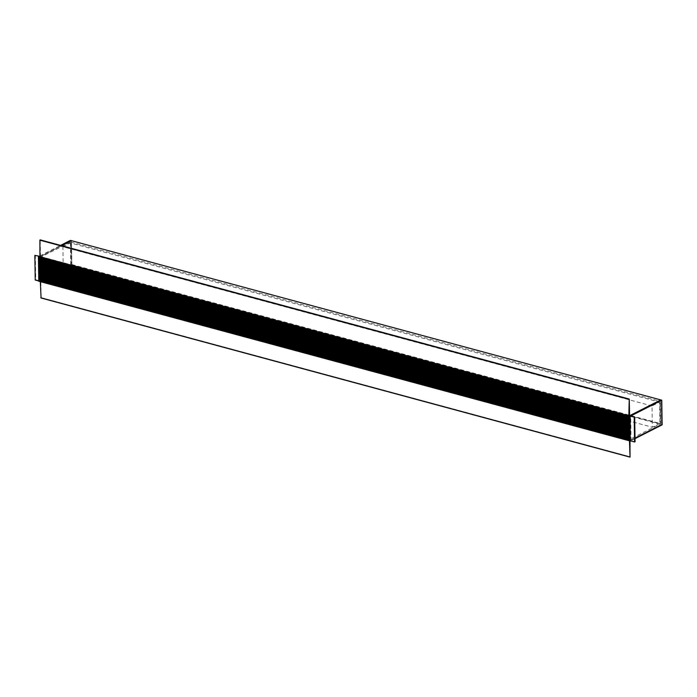<?xml version="1.0" encoding="UTF-8"?>
<svg xmlns="http://www.w3.org/2000/svg" width="697" height="697" viewBox="0 0 697 697"><rect width="100%" height="100%" fill="white"/><g stroke="black" fill="none" stroke-linecap="round" stroke-linejoin="round"><path stroke-width="0.52" stroke-dasharray="3.48 2.61" d="M40.034 257.733L40.827 257.611L41.175 279.706L630.306 438.892L629.147 439.659M41.175 279.706L40.26 280.499M629.13 438.43L629.121 437.664M629.112 437.411L629.103 436.653M629.095 436.4L629.086 435.642M629.086 435.39L629.069 434.632M629.069 434.379L629.051 433.621M629.051 433.368L629.043 432.61M629.034 432.358L629.025 431.591M629.016 431.338L629.008 430.58M628.999 430.328L628.99 429.57M628.99 429.317L628.973 428.559M628.973 428.307L628.955 427.549M628.955 427.296L628.947 426.538M628.938 426.285L628.929 425.527M628.921 425.266L628.912 424.508M628.903 424.255L628.894 423.497M628.894 423.245L628.877 422.487M628.877 422.234L628.86 421.476M628.86 421.223L628.851 420.465M628.842 420.213L628.833 419.455M628.825 419.193L628.816 418.435M628.799 417.207L629.957 416.797L630.306 438.892M40.827 257.611L629.957 416.797M629.243 440.809L661.157 424.551L660.765 399.912M635.072 441.715L630.585 440.896L635.028 438.64M662.15 424.822L661.157 424.551M39.947 256.679L61.571 245.666M71.39 240.761L71.774 265.296L39.938 281.518M39.947 255.904L60.578 245.396M38.866 281.283L70.78 265.026L70.397 240.395M71.774 265.296L70.78 265.026M631.09 440.643L630.707 416.004M35.355 255.137L35.739 279.776L39.72 280.847L39.215 281.109L38.832 256.47M35.739 279.776L35.233 280.037M39.337 256.217L39.72 280.847M39.607 257.62L70.85 242.077L71.207 264.633L40.653 280.203L629.783 439.389L629.156 440.06M40.025 281.544L629.469 440.643M41.053 297.854L40.853 281.152L629.983 440.33L661.035 424.517L660.643 399.973M629.992 441.027L629.983 440.33M40.853 281.152L71.896 265.33L661.035 424.517M71.896 265.33L71.512 240.692M61.693 245.692L40.47 256.513L629.6 415.7M40.47 256.513L40.208 240.029M628.79 416.806L659.981 401.263L660.338 423.82L629.783 439.389M40.295 257.646L629.426 416.832M70.85 242.077L659.981 401.263M71.207 264.633L660.338 423.82M659.876 423.41L652.348 427.244L652.017 405.976L659.545 402.143L659.876 423.41L70.746 264.224L63.218 268.057L652.348 427.244M63.218 268.057L62.887 246.79L652.017 405.976M62.887 246.79L70.406 242.957L659.545 402.143M70.406 242.957L70.746 264.224M40.269 281.422L629.4 440.6M41.114 297.628L630.245 456.814M40.304 281.414L629.435 440.6"/><path stroke-width="1.05" d="M629.147 439.659L629.138 439.093L40.008 279.915L629.138 438.883M629.13 439.615L40.104 280.551L40.008 279.915M40.121 279.732L629.086 438.579M39.956 279.392L40.138 278.791L629.121 437.934M40.138 278.791L629.069 437.568M39.938 278.382L40.121 277.781L629.103 436.923M40.121 277.781L629.051 436.557M39.921 277.371L40.104 276.761L629.095 435.913M40.104 276.761L629.034 435.538M39.903 276.361L40.086 275.751L629.077 434.902M40.086 275.751L629.025 434.527M39.886 275.341L40.069 274.74L629.06 433.891M40.069 274.74L629.008 433.517M39.877 274.33L40.06 273.729L629.043 432.872M40.06 273.729L628.99 432.506M39.86 273.32L40.043 272.719L629.025 431.861M40.043 272.719L628.973 431.495M39.842 272.309L40.025 271.708L629.008 430.851M40.025 271.708L628.955 430.485M39.825 271.299L40.008 270.697L628.999 429.84M40.008 270.697L628.938 429.465M39.807 270.288L39.99 269.678L628.982 428.829M39.99 269.678L628.929 428.455M39.799 269.269L39.973 268.667L628.964 427.819M39.973 268.667L628.912 427.444M39.781 268.258L39.964 267.657L628.947 426.799M39.964 267.657L628.894 426.433M39.764 267.247L39.947 266.646L628.929 425.789M39.947 266.646L628.877 425.423M39.746 266.237L39.929 265.635L628.912 424.778M39.929 265.635L628.86 424.412M39.729 265.226L39.912 264.625L628.903 423.767M39.912 264.625L628.842 423.393M39.712 264.215L39.895 263.605L628.886 422.757M39.895 263.605L628.833 422.382M39.703 263.196L39.877 262.595L628.868 421.746M39.877 262.595L628.816 421.371M39.685 262.185L39.868 261.584L628.851 420.727M39.868 261.584L628.799 420.361M39.668 261.175L39.851 260.573L628.833 419.716M39.851 260.573L628.781 419.35M39.651 260.164L39.834 259.563L628.816 418.705M39.834 259.563L628.764 418.339M39.633 259.153L39.79 258.648L628.807 417.808M628.807 417.773L628.799 417.207M39.79 258.648L40.034 257.733M628.86 416.17L629.853 416.44L661.767 400.183L660.765 399.912L628.86 416.17L629.164 440.731L630.175 441.062M629.853 416.44L630.236 441.079L630.201 416.266L634.688 417.085L630.201 416.266M635.028 438.64L662.15 424.822L661.767 400.183M39.938 281.518L39.407 257.071L39.947 256.679M61.571 245.666L71.39 240.761M38.832 281.292L39.825 281.562L38.788 281.213L38.405 256.81L39.947 255.904M60.578 245.396L70.397 240.395L71.39 240.665M634.183 417.337L634.566 441.976L630.585 440.896M634.566 441.976L635.072 441.715L634.688 417.085M34.85 255.398L39.337 256.217L34.85 255.398L35.233 280.037L38.788 280.996M629.156 440.06L629.103 440.731L630.158 441.001M40.287 280.595L39.973 281.553L629.06 440.704M629.478 440.887L630.027 457.136L629.992 441.027M40.348 281.649L41.053 297.854M660.643 399.973L629.6 415.7L629.252 399.05L628.79 416.806M61.693 245.692L71.512 240.692L660.643 399.878M629.095 399.154L39.903 240.177L39.947 256.731L629.077 415.917M39.947 256.731L39.607 257.62L628.72 416.797L39.598 257.611M39.973 280.307L629.112 439.493M39.973 280.028L629.103 439.215M39.668 258.587L628.799 417.773M39.633 258.509L628.764 417.695M39.633 258.23L628.764 417.416M39.903 257.751L628.79 416.867M628.781 416.327L629.774 416.597M38.483 256.653L39.476 256.923M38.405 256.81L39.407 257.071M39.79 281.475L38.788 281.213M39.973 280.926L629.103 440.112M39.903 281.126L629.034 440.312M39.912 281.422L629.043 440.609M40.809 297.785L629.94 456.971M39.903 240.177L629.034 399.364M39.877 256.844L629.008 416.022M39.642 256.966L628.772 416.153M39.529 257.193L628.659 416.379M39.537 257.489L628.668 416.675M40.104 280.551L629.147 439.711M629.208 440.809L630.201 441.079M39.973 281.553L629.103 440.731M40.896 297.95L630.027 457.136M40.121 239.864L629.252 399.05"/></g></svg>
